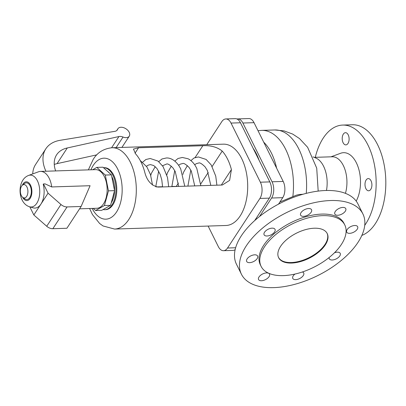 <?xml version="1.0" encoding="UTF-8"?>
<svg xmlns="http://www.w3.org/2000/svg" width="406" height="406" viewBox="0 0 406 406"><rect width="100%" height="100%" fill="white"/><g stroke="black" fill="none" stroke-linecap="round" stroke-linejoin="round"><path stroke-width="0.61" d="M315.284 157.33A55.937 31.638 88.2 0 1 323.212 138.131A55.937 31.638 88.2 0 1 342.689 125.073A55.937 31.638 88.2 0 1 373.698 161.39A55.937 31.638 88.2 0 1 365.755 223.833A55.937 31.638 88.2 0 1 364.73 225.33M342.689 125.073L352.357 124.764A55.937 31.638 88.2 0 1 383.365 161.08A55.937 31.638 88.2 0 1 375.423 223.523A55.937 31.638 88.2 0 1 361.858 235.394M314.214 157.361L332.235 156.782A24.578 13.9 88.2 0 1 344.684 168.729A24.578 13.9 88.2 0 1 345.425 193.347M313.021 156.863L315.944 158.086A24.578 13.9 88.2 0 1 326.475 190.485M259.535 216.489L271.594 198.026A11.525 6.521 -91.8 0 0 272.05 181.792L242.879 123.028A11.525 6.521 -91.8 0 0 237.672 118.912L248.822 118.552A11.525 6.521 88.2 0 1 254.029 122.673L283.2 181.431A11.525 6.521 88.2 0 1 282.743 197.666L278.521 204.137M279.922 201.99L296.289 195.215L299.019 194.53L302.962 194.251M234.668 249.939A11.525 6.521 -91.8 0 0 235.069 249.979M347.983 143.455A6.1 3.451 88.2 0 1 345.856 144.881A6.1 3.451 88.2 0 1 342.471 140.918A6.1 3.451 88.2 0 1 343.339 134.107A6.1 3.451 88.2 0 1 345.465 132.686A6.1 3.451 88.2 0 1 348.845 136.644A6.1 3.451 88.2 0 1 347.983 143.455M366.126 180.015A6.1 3.451 88.2 0 1 368.252 178.589A6.1 3.451 88.2 0 1 371.637 182.553A6.1 3.451 88.2 0 1 370.769 189.363A6.1 3.451 88.2 0 1 368.643 190.79A6.1 3.451 88.2 0 1 365.263 186.826A6.1 3.451 88.2 0 1 366.126 180.015M241.428 274.228L236.454 264.204A67.802 35.144 -26.4 0 1 241.301 235.85A67.802 35.144 -26.4 0 1 304.038 193.951A67.802 35.144 -26.4 0 1 357.919 203.908L362.893 213.932A67.802 35.144 -26.4 0 1 358.051 242.286A67.802 35.144 -26.4 0 1 295.309 284.18A67.802 35.144 -26.4 0 1 241.428 274.228A67.802 35.144 -26.4 0 1 246.275 245.874A67.802 35.144 -26.4 0 1 309.017 203.974A67.802 35.144 -26.4 0 1 362.893 213.932M261.119 266.392L260.347 264.834A46.685 24.198 -26.4 0 1 263.682 245.315A46.685 24.198 -26.4 0 1 306.88 216.469A46.685 24.198 -26.4 0 1 343.978 223.32L344.75 224.878A46.685 24.198 -26.4 0 1 341.416 244.402A46.685 24.198 -26.4 0 1 298.217 273.248A46.685 24.198 -26.4 0 1 261.119 266.392A46.685 24.198 -26.4 0 1 264.458 246.873A46.685 24.198 -26.4 0 1 307.657 218.027A46.685 24.198 -26.4 0 1 344.75 224.878M327.094 233.323A27.121 14.058 -26.4 0 1 325.033 244.402A27.121 14.058 -26.4 0 1 300.191 261.088A27.121 14.058 -26.4 0 1 278.521 257.434M325.292 244.919A27.121 14.058 -26.4 0 1 300.196 261.677A27.121 14.058 -26.4 0 1 278.643 257.698A27.121 14.058 -26.4 0 1 280.582 246.356A27.121 14.058 -26.4 0 1 305.677 229.598A27.121 14.058 -26.4 0 1 327.231 233.577A27.121 14.058 -26.4 0 1 325.292 244.919M257.176 258.576A6.1 3.162 -26.4 0 1 251.527 262.347A6.1 3.162 -26.4 0 1 246.681 261.449A6.1 3.162 -26.4 0 1 247.117 258.901A6.1 3.162 -26.4 0 1 252.765 255.13A6.1 3.162 -26.4 0 1 257.612 256.024A6.1 3.162 -26.4 0 1 257.176 258.576M274.593 231.912A6.1 3.162 -26.4 0 1 268.95 235.683A6.1 3.162 -26.4 0 1 264.098 234.785A6.1 3.162 -26.4 0 1 264.534 232.232A6.1 3.162 -26.4 0 1 270.183 228.461A6.1 3.162 -26.4 0 1 275.029 229.36A6.1 3.162 -26.4 0 1 274.593 231.912M311.108 212.277A6.1 3.162 -26.4 0 1 305.459 216.048A6.1 3.162 -26.4 0 1 300.613 215.155A6.1 3.162 -26.4 0 1 301.049 212.602A6.1 3.162 -26.4 0 1 306.692 208.831A6.1 3.162 -26.4 0 1 311.544 209.729A6.1 3.162 -26.4 0 1 311.108 212.277M335.27 211.506A6.1 3.162 -26.4 0 1 340.913 207.735A6.1 3.162 -26.4 0 1 345.765 208.628A6.1 3.162 -26.4 0 1 345.328 211.181A6.1 3.162 -26.4 0 1 339.68 214.952A6.1 3.162 -26.4 0 1 334.833 214.053A6.1 3.162 -26.4 0 1 335.27 211.506M347.15 229.583A6.1 3.162 -26.4 0 1 352.794 225.812A6.1 3.162 -26.4 0 1 357.645 226.705A6.1 3.162 -26.4 0 1 357.209 229.258A6.1 3.162 -26.4 0 1 351.56 233.029A6.1 3.162 -26.4 0 1 346.714 232.136A6.1 3.162 -26.4 0 1 347.15 229.583M334.468 252.771A6.1 3.162 -26.4 0 1 340.223 253.369A6.1 3.162 -26.4 0 1 339.792 255.922A6.1 3.162 -26.4 0 1 334.143 259.693A6.1 3.162 -26.4 0 1 329.291 258.8A6.1 3.162 -26.4 0 1 329.18 257.475M302.384 271.984A6.1 3.162 -26.4 0 1 303.713 273.005A6.1 3.162 -26.4 0 1 303.277 275.557A6.1 3.162 -26.4 0 1 297.628 279.328A6.1 3.162 -26.4 0 1 292.782 278.43A6.1 3.162 -26.4 0 1 293.218 275.877A6.1 3.162 -26.4 0 1 294.944 274.065M258.998 276.978A6.1 3.162 -26.4 0 1 264.646 273.208A6.1 3.162 -26.4 0 1 269.493 274.101A6.1 3.162 -26.4 0 1 269.056 276.653A6.1 3.162 -26.4 0 1 263.408 280.424A6.1 3.162 -26.4 0 1 258.561 279.531A6.1 3.162 -26.4 0 1 258.998 276.978M237.672 118.912A11.525 6.521 -91.8 0 0 236.977 118.999M253.126 148.276A47.461 26.847 88.2 0 1 259.206 160.522M255.359 219.57A47.461 26.847 88.2 0 1 254.78 220.504M330.946 156.828L340.644 153.265A28.308 16.012 88.2 0 1 358.31 167.622A28.308 16.012 88.2 0 1 356.189 201.092M208.131 226.066L218.316 246.589A11.525 6.521 -91.8 0 0 223.523 250.705A11.525 6.521 -91.8 0 0 227.538 248.015L259.921 198.438A11.525 6.521 -91.8 0 0 260.378 182.203L231.024 123.074A11.525 6.521 -91.8 0 0 225.817 118.953L235.257 118.653A11.525 6.521 88.2 0 1 240.464 122.769L269.817 181.898A11.525 6.521 88.2 0 1 269.361 198.133L254.704 220.57M235.14 249.654A11.525 6.521 88.2 0 1 232.963 250.4L223.523 250.705M225.817 118.953A11.525 6.521 -91.8 0 0 221.803 121.648L206.745 144.703M89.604 208.501L92.466 214.596L99.617 223.483L103.043 225.964L114.583 229.065L225.975 225.492A40.681 23.01 -91.8 0 0 240.139 215.992A40.681 23.01 -91.8 0 0 245.919 170.581A40.681 23.01 -91.8 0 0 223.366 144.166L111.97 147.743C103.576 148.677 97.308 152.585 93.157 159.472L88.361 169.87M222.219 151.073A40.681 23.01 88.2 0 1 231.415 169.596L229.629 180.376L222.346 185.009L158.076 187.075C151.402 185.664 146.977 180.761 144.79 172.377A40.681 23.01 -91.8 0 0 135.594 153.854L133.457 149.088L138.568 147.774L202.838 145.713C210.719 145.272 217.18 147.058 222.219 151.073L212.145 166.496M103.073 209.562A21.021 11.891 -91.8 0 0 104.728 209.709L105.57 209.684A21.021 11.891 -91.8 0 0 112.888 204.776A21.021 11.891 -91.8 0 0 115.872 181.315A21.021 11.891 -91.8 0 0 104.22 167.668L103.474 167.688M104.728 209.709A21.021 11.891 -91.8 0 0 112.046 204.802A21.021 11.891 -91.8 0 0 115.05 181.421A21.021 11.891 -91.8 0 0 103.474 167.693M107.534 171.352A18.646 10.546 88.2 0 1 109.554 173.174M111.726 176.427A18.646 10.546 88.2 0 1 111.249 202.827M178.082 186.43L171.819 186.42M162.588 186.719L156.33 186.917M182.898 174.458L183.405 172.499L187.369 165.623M190.901 160.614L194.073 157.964L198.422 156.955L206.121 159.446L211.211 164.943L215.753 176.153L216.895 185.187M142.699 162.161L145.871 159.512L150.22 158.502L158.056 161.096L163.105 166.648L167.505 177.503L168.693 186.735M150.763 175.488L151.271 173.529L155.234 166.653M158.766 161.644L161.938 158.995L166.287 157.99C169.688 157.701 174.803 159.548 179.117 166.044L180.7 168.845L184.76 186.217M166.83 174.976L167.338 173.017L171.302 166.135M174.834 161.131L178.006 158.482L182.355 157.472L188.074 158.766C190.81 160.172 193.154 162.39 195.113 165.415L196.768 168.328L200.828 185.699M104.438 205.537L108.453 190.85L105.291 175.047L96.811 167.394L102.931 167.196L111.411 174.854L114.573 190.653L110.559 205.34L101.728 210.318L95.608 210.511L104.438 205.537L110.559 205.34M93.248 208.385L95.608 210.511M108.453 190.85L114.573 190.653M96.811 167.394L92.654 169.733M79.581 208.821L96.826 208.268A19.326 10.932 -91.8 0 0 103.555 203.756A19.326 10.932 -91.8 0 0 106.301 182.187A19.326 10.932 -91.8 0 0 95.588 169.642L45.929 171.236A40.681 26.096 -146.8 0 1 45.832 148.804A40.681 26.096 -146.8 0 1 60.189 140.298L114.944 131.321A6.78 4.349 33.2 0 0 117.339 129.9A6.78 4.349 33.2 0 0 117.628 129.321A6.78 4.349 -146.8 0 1 117.918 128.743A6.78 4.349 -146.8 0 1 125.972 128.809A6.78 4.349 -146.8 0 1 129.27 136.157A6.78 4.349 -146.8 0 1 123.033 137.04A6.78 4.349 33.2 0 0 118.928 136.548L67.289 147.962A33.901 21.746 33.2 0 0 56.622 154.803A33.901 21.746 33.2 0 0 55.642 170.921M105.291 175.047L111.411 174.854M40.473 171.408A19.326 10.932 -91.8 0 0 38.474 171.804L28.557 175.438A15.951 9.023 -91.8 0 1 38.697 184.116A15.951 9.023 -91.8 0 1 36.784 203.274A15.951 9.023 -91.8 0 1 29.567 206.781L33.18 207.852A17.153 9.703 -91.8 0 0 40.945 204.081A17.153 9.703 -91.8 0 0 43.234 184.309L43.467 183.943L45.137 183.893L51.735 186.943A19.326 10.932 -91.8 0 0 40.473 171.408L45.929 171.236M51.735 186.943L90.081 185.715L81.109 206.481L67.076 206.933A6.78 4.349 -146.8 0 1 60.946 204.492L48.06 193.19L33.835 214.967L29.805 206.852M96.826 154.848L57.048 163.638A33.901 21.746 33.2 0 0 54.267 164.45M32.734 173.905A40.681 26.096 -146.8 0 1 35.591 164.486L45.832 148.804M22.837 197.448L24.949 198.95A8.389 4.745 -91.8 0 0 29.77 197.615A8.389 4.745 -91.8 0 0 30.501 186.724A8.389 4.745 -91.8 0 0 24.456 183.553L22.447 185.187A6.679 3.776 -91.8 0 0 21.594 186.151A6.679 3.776 -91.8 0 0 22.837 197.448A6.679 3.776 -91.8 0 0 26.674 196.382A6.679 3.776 -91.8 0 0 27.258 187.714A6.679 3.776 -91.8 0 0 22.447 185.187M43.467 183.943L48.06 193.19M81.109 206.481L66.888 228.258L52.851 228.71A6.78 4.349 -146.8 0 1 46.72 226.264L33.835 214.967M271.594 198.026L282.743 197.666M318.182 191.099L316.721 168.145L307.626 147.297L299.486 138.553L292.66 134.066L283.987 130.874L274.76 129.966A53.227 30.105 88.2 0 1 306.246 193.373M274.76 129.966L261.647 130.387A53.227 30.105 88.2 0 1 292.838 196.616M263.707 142.166A47.944 27.116 88.2 0 1 276.623 168.191M242.879 123.028L254.029 122.673M272.05 181.792L283.2 181.431M269.817 181.898L260.378 182.203M269.361 198.133L259.921 198.438M235.632 247.751L227.538 248.015M240.464 122.769L231.024 123.074M114.583 229.065A40.681 23.01 -91.8 0 0 128.748 219.57A40.681 23.01 -91.8 0 0 130.346 162.278A40.681 23.01 -91.8 0 0 111.97 147.743M92.167 208.42A30.511 17.26 -91.8 0 0 116.497 212.049A30.511 17.26 -91.8 0 0 117.694 169.079A30.511 17.26 -91.8 0 0 93.289 165.303A30.511 17.26 -91.8 0 0 90.924 169.789M135.025 153.199L138.568 147.774M176.341 186.278L178.432 183.076M195.093 157.564L202.838 145.713M221.326 185.045L231.415 169.596M200.747 183.948L208.242 172.474M57.048 163.638L67.289 147.962M116.126 147.611L123.033 137.04M111.604 147.759L118.928 136.548M116.923 130.397L117.628 129.321M22.685 197.331A9.404 5.319 -91.8 0 0 30.156 198.392A9.404 5.319 -91.8 0 0 30.521 185.151A9.404 5.319 -91.8 0 0 23.005 183.989A9.404 5.319 -91.8 0 0 22.3 185.314M46.72 226.264L60.946 204.492M52.851 228.71L67.076 206.933M258.018 130.712L261.647 130.387M140.212 160.492L146.886 166.922L150.479 174.585L152.514 185.07M162.593 186.927L161.816 180.066L160.182 174.382L156.904 168.439L153.686 165.516L150.413 164.603L148.226 165.146L146.454 166.293M194.728 185.897L191.302 171.043L189.044 167.409C185.781 164.202 183.613 162.918 182.548 163.572L180.365 164.11L178.589 165.262M117.918 128.743L116.72 130.58M129.27 136.157L121.912 147.424M29.567 206.781C19.828 203.792 17.504 188.414 22.914 180.102C24.299 177.929 26.182 176.377 28.557 175.438M210.795 185.38L207.37 170.525L205.111 166.896C201.848 163.684 199.681 162.405 198.615 163.055L196.428 163.598L194.662 164.745M162.522 165.775L166.48 164.085C167.546 163.435 169.713 164.714 172.976 167.927L175.235 171.555L178.66 186.415M190.8 170.084L187.897 186.115M174.732 170.596L171.829 186.633M158.665 171.114L155.747 186.77"/></g></svg>
